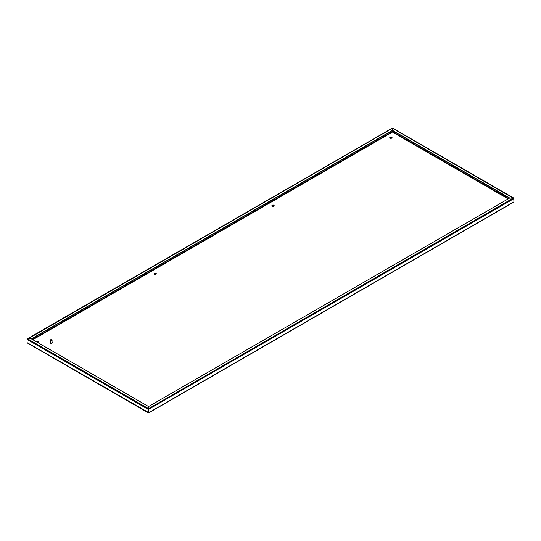 <?xml version="1.0" encoding="UTF-8"?>
<svg xmlns="http://www.w3.org/2000/svg" width="541" height="541" viewBox="0 0 541 541"><rect width="100%" height="100%" fill="white"/><g stroke="black" fill="none" stroke-linecap="round" stroke-linejoin="round"><path stroke-width="0.81" d="M37.579 342.48A1.15 0.663 0 0 0 38.431 341.838A1.15 0.663 0 0 0 38.1 341.364A1.15 0.663 0 0 0 36.173 341.662M36.294 341.736A1.15 0.663 180 0 1 38.1 341.601A1.15 0.663 180 0 1 38.418 341.953M155.977 273.313A1.15 0.663 0 0 0 154.726 273.164A1.15 0.663 0 0 0 154.016 273.78A1.15 0.663 0 0 0 154.347 274.246A1.15 0.663 0 0 0 155.605 274.395A1.15 0.663 0 0 0 156.315 273.78A1.15 0.663 0 0 0 155.977 273.313M154.029 273.895A1.15 0.663 180 0 1 154.821 273.381A1.15 0.663 180 0 1 155.977 273.543A1.15 0.663 180 0 1 156.295 273.895M273.854 205.255A1.15 0.663 0 0 0 272.603 205.113A1.15 0.663 0 0 0 271.893 205.722A1.15 0.663 0 0 0 272.224 206.195A1.15 0.663 0 0 0 273.482 206.337A1.15 0.663 0 0 0 274.192 205.722A1.15 0.663 0 0 0 273.854 205.255M271.907 205.844A1.15 0.663 180 0 1 272.698 205.323A1.15 0.663 180 0 1 273.854 205.492A1.15 0.663 180 0 1 274.172 205.844M391.731 137.198A1.15 0.663 0 0 0 390.48 137.056A1.15 0.663 0 0 0 389.77 137.664A1.15 0.663 0 0 0 390.108 138.138A1.15 0.663 0 0 0 391.359 138.28A1.15 0.663 0 0 0 392.069 137.664A1.15 0.663 0 0 0 391.731 137.198M389.784 137.786A1.15 0.663 180 0 1 390.575 137.272A1.15 0.663 180 0 1 391.731 137.434A1.15 0.663 180 0 1 392.049 137.786M27.659 339.065L392.414 128.237L392.441 132.092L392.468 130.347L509.683 198.02L148.586 406.534L148.559 412.769L148.532 406.534L31.317 338.862L27.659 338.862L27.253 339.295M148.586 409.348L513.95 198.642L513.341 198.053L148.586 408.644L148.789 412.634L513.368 202.145L513.95 201.807L513.747 198.493M392.468 130.347L392.468 128.237L513.341 198.256M513.341 198.02L513.95 198.371L509.683 198.02M509.507 198.155L392.468 130.584M148.789 412.634L148.532 409.348M148.586 412.512L27.05 342.615L27.05 339.45L148.329 409.463L148.532 408.644L27.659 338.862M513.341 198.053L509.683 198.053M27.05 342.615L27.632 342.953M392.414 130.347L31.317 338.862M392.414 130.584L31.493 338.964M27.659 338.828L31.317 338.828M50.719 339.721A0.866 0.5 0 0 0 50.597 339.782A0.866 0.5 0 0 0 50.347 340.133L50.347 342.48A0.866 0.5 0 0 0 50.597 342.832A0.866 0.5 0 0 0 51.537 342.94A0.866 0.5 0 0 0 52.071 342.48L52.071 340.133A0.866 0.5 0 0 0 51.814 339.782L50.8 339.667L50.8 340.133L51.814 339.782M50.347 340.133A0.866 0.5 0 0 0 50.597 340.485A0.866 0.5 0 0 0 51.537 340.593A0.866 0.5 0 0 0 52.071 340.133M50.151 342.602A1.075 0.622 0 0 0 50.13 342.717A1.075 0.622 0 0 0 50.441 343.156A1.075 0.622 0 0 0 51.618 343.292A1.075 0.622 0 0 0 52.288 342.717A1.075 0.622 0 0 0 52.267 342.602M50.347 342.108A1.075 0.622 0 0 0 50.13 342.48A1.075 0.622 0 0 0 50.441 342.92A1.075 0.622 0 0 0 51.618 343.055A1.075 0.622 0 0 0 52.288 342.48A1.075 0.622 0 0 0 52.071 342.108M32.812 339.721L392.441 132.092L508.188 198.919M508.594 198.682L392.468 131.639M392.414 131.639L32.406 339.491M392.617 128.129L513.774 198.074M148.707 412.871L513.788 202.097M27.212 342.899L148.403 412.871M27.226 338.882L392.272 128.129"/></g></svg>

